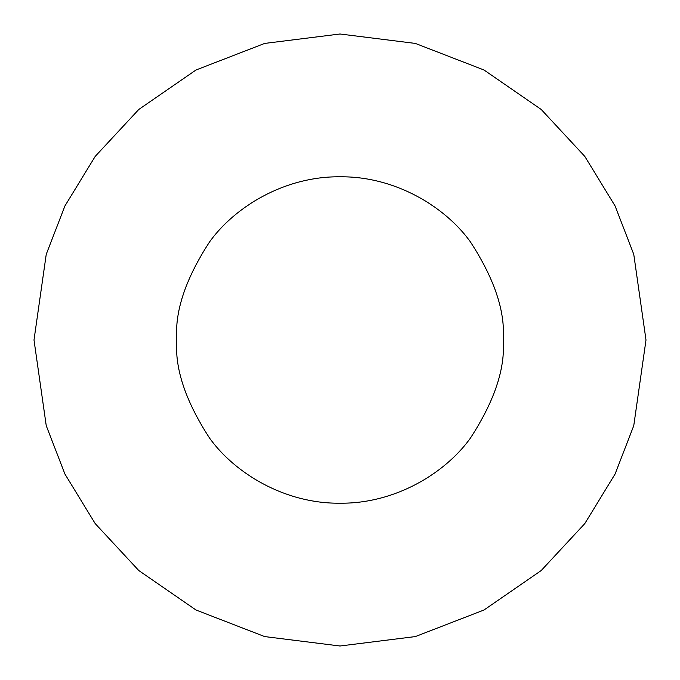 <?xml version="1.0" encoding="UTF-8"?>
<svg xmlns="http://www.w3.org/2000/svg" width="680" height="680" viewBox="0 0 680 680"><rect width="100%" height="100%" fill="white"/><g stroke="black" fill="none" stroke-linecap="round" stroke-linejoin="round"><path stroke-width="1.02" d="M176.8 340C174.624 368.365 185.504 401.004 209.44 437.92C234.481 472.965 284.597 503.846 340 503.2C395.403 503.846 445.519 472.965 470.56 437.92C494.496 401.004 505.376 368.365 503.2 340C505.376 311.635 494.496 278.995 470.56 242.08C445.519 207.034 395.403 176.154 340 176.8C284.597 176.154 234.481 207.034 209.44 242.08C185.504 278.995 174.624 311.635 176.8 340C174.624 311.635 185.504 278.995 209.44 242.08C234.481 207.034 284.597 176.154 340 176.8C395.403 176.154 445.519 207.034 470.56 242.08C494.496 278.995 505.376 311.635 503.2 340C505.376 368.365 494.496 401.004 470.56 437.92C445.519 472.965 395.403 503.846 340 503.2C284.597 503.846 234.481 472.965 209.44 437.92C185.504 401.004 174.624 368.365 176.8 340M34 340L46.24 254.32L64.94 205.912L95.2 156.4L138.796 109.455L196.001 69.997L264.673 43.418L340 34L415.327 43.418L483.998 69.997L541.203 109.455L584.8 156.4L615.06 205.912L633.76 254.32L646 340L633.76 425.68L615.06 474.087L584.8 523.6L541.203 570.545L483.998 610.002L415.327 636.582L340 646L264.673 636.582L196.001 610.002L138.796 570.545L95.2 523.6L64.94 474.087L46.24 425.68L34 340L46.24 425.68L64.94 474.087L95.2 523.6L138.796 570.545L196.001 610.002L264.673 636.582L340 646L415.327 636.582L483.998 610.002L541.203 570.545L584.8 523.6L615.06 474.087L633.76 425.68L646 340L633.76 254.32L615.06 205.912L584.8 156.4L541.203 109.455L483.998 69.997L415.327 43.418L340 34L264.673 43.418L196.001 69.997L138.796 109.455L95.2 156.4L64.94 205.912L46.24 254.32L34 340"/></g></svg>
